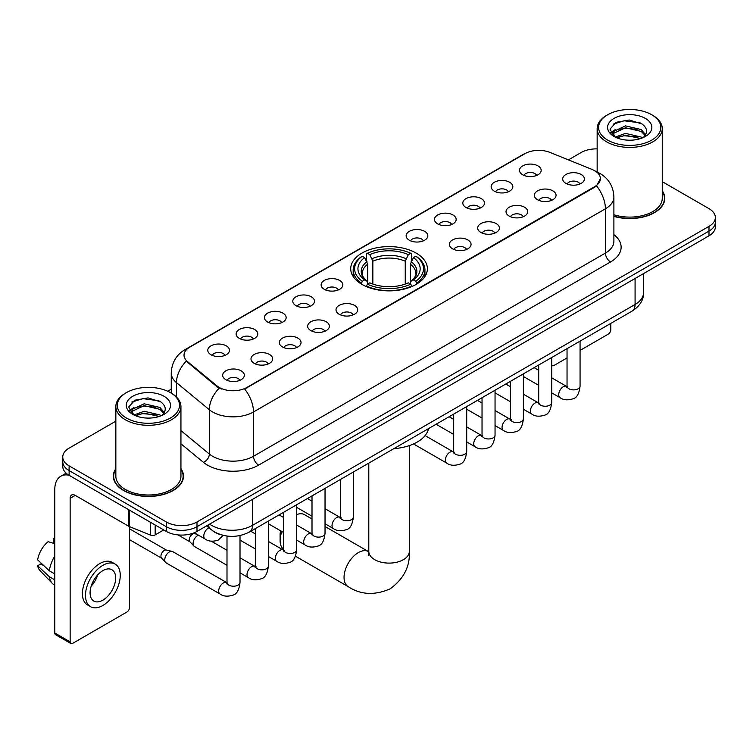 <?xml version="1.0" encoding="UTF-8"?>
<svg xmlns="http://www.w3.org/2000/svg" width="753" height="753" viewBox="0 0 753 753"><rect width="100%" height="100%" fill="white"/><g stroke="black" fill="none" stroke-linecap="round" stroke-linejoin="round"><path stroke-width="1.13" d="M416.164 253.093A38.337 22.138 0 0 0 374.382 248.292A38.337 22.138 0 0 0 350.719 268.736A38.337 22.138 0 0 0 361.948 284.389A38.337 22.138 0 0 0 403.721 289.19A38.337 22.138 0 0 0 427.393 268.736A38.337 22.138 0 0 0 416.164 253.093M494.316 191.13A10.853 6.269 180 0 1 492.17 189.361A10.853 6.269 180 0 1 495.756 181.577A10.853 6.269 180 0 1 509.668 182.273A10.853 6.269 180 0 1 511.814 189.361A10.853 6.269 180 0 1 494.316 191.13M508.341 191.78A6.513 3.756 0 0 0 506.6 189.954A6.513 3.756 0 0 0 500.18 189.003A6.513 3.756 0 0 0 495.643 191.78M465.985 207.489A10.853 6.269 180 0 1 463.829 205.72A10.853 6.269 180 0 1 467.425 197.935A10.853 6.269 180 0 1 481.327 198.632A10.853 6.269 180 0 1 483.482 205.72A10.853 6.269 180 0 1 465.985 207.489M480.009 208.148A6.513 3.756 0 0 0 478.259 206.313A6.513 3.756 0 0 0 471.849 205.362A6.513 3.756 0 0 0 467.302 208.148M437.644 223.857A10.853 6.269 180 0 1 435.498 222.079A10.853 6.269 180 0 1 439.084 214.294A10.853 6.269 180 0 1 452.995 214.991A10.853 6.269 180 0 1 455.141 222.079A10.853 6.269 180 0 1 437.644 223.857M451.668 224.507A6.513 3.756 0 0 0 449.918 222.672A6.513 3.756 0 0 0 443.508 221.721A6.513 3.756 0 0 0 438.971 224.507M409.312 240.216A10.853 6.269 180 0 1 407.157 238.437A10.853 6.269 180 0 1 410.752 230.653A10.853 6.269 180 0 1 424.654 231.359A10.853 6.269 180 0 1 426.81 238.437A10.853 6.269 180 0 1 409.312 240.216M423.337 240.866A6.513 3.756 0 0 0 421.586 239.03A6.513 3.756 0 0 0 415.176 238.08A6.513 3.756 0 0 0 410.63 240.866M324.298 289.293A10.853 6.269 180 0 1 322.143 287.524A10.853 6.269 180 0 1 325.738 279.74A10.853 6.269 180 0 1 339.641 280.436A10.853 6.269 180 0 1 341.796 287.524A10.853 6.269 180 0 1 324.298 289.293M338.323 289.943A6.513 3.756 0 0 0 336.572 288.117A6.513 3.756 0 0 0 330.162 287.157A6.513 3.756 0 0 0 325.616 289.943M295.967 305.652A10.853 6.269 180 0 1 293.811 303.883A10.853 6.269 180 0 1 297.407 296.098A10.853 6.269 180 0 1 311.309 296.795A10.853 6.269 180 0 1 313.464 303.883A10.853 6.269 180 0 1 295.967 305.652M309.982 306.302A6.513 3.756 0 0 0 308.241 304.476A6.513 3.756 0 0 0 301.821 303.525A6.513 3.756 0 0 0 297.284 306.302M267.626 322.011A10.853 6.269 180 0 1 265.47 320.241A10.853 6.269 180 0 1 269.066 312.457A10.853 6.269 180 0 1 282.968 313.154A10.853 6.269 180 0 1 285.123 320.241A10.853 6.269 180 0 1 267.626 322.011M281.65 322.661A6.513 3.756 0 0 0 279.9 320.834A6.513 3.756 0 0 0 273.49 319.884A6.513 3.756 0 0 0 268.943 322.661M239.285 338.37A10.853 6.269 180 0 1 237.139 336.6A10.853 6.269 180 0 1 240.734 328.816A10.853 6.269 180 0 1 254.636 329.513A10.853 6.269 180 0 1 256.782 336.6A10.853 6.269 180 0 1 239.285 338.37M253.309 339.029A6.513 3.756 0 0 0 251.568 337.193A6.513 3.756 0 0 0 245.149 336.243A6.513 3.756 0 0 0 240.612 339.029M210.953 354.738A10.853 6.269 180 0 1 208.797 352.959A10.853 6.269 180 0 1 212.393 345.175A10.853 6.269 180 0 1 226.295 345.872A10.853 6.269 180 0 1 228.451 352.959A10.853 6.269 180 0 1 210.953 354.738M224.978 355.388A6.513 3.756 0 0 0 223.227 353.552A6.513 3.756 0 0 0 216.817 352.602A6.513 3.756 0 0 0 212.271 355.388M522.657 174.771A10.853 6.269 180 0 1 520.502 173.002A10.853 6.269 180 0 1 524.097 165.218A10.853 6.269 180 0 1 538 165.914A10.853 6.269 180 0 1 540.155 173.002A10.853 6.269 180 0 1 522.657 174.771M536.682 175.421A6.513 3.756 0 0 0 534.931 173.595A6.513 3.756 0 0 0 528.521 172.644A6.513 3.756 0 0 0 523.975 175.421M537.538 199.724A10.853 6.269 180 0 1 535.392 197.954A10.853 6.269 180 0 1 538.979 190.17A10.853 6.269 180 0 1 552.89 190.867A10.853 6.269 180 0 1 555.036 197.954A10.853 6.269 180 0 1 537.538 199.724M551.563 200.373A6.513 3.756 0 0 0 549.812 198.547A6.513 3.756 0 0 0 543.402 197.597A6.513 3.756 0 0 0 538.866 200.373M509.207 216.083A10.853 6.269 180 0 1 507.051 214.313A10.853 6.269 180 0 1 510.647 206.529A10.853 6.269 180 0 1 524.549 207.226A10.853 6.269 180 0 1 526.705 214.313A10.853 6.269 180 0 1 509.207 216.083M523.231 216.742A6.513 3.756 0 0 0 521.481 214.906A6.513 3.756 0 0 0 515.071 213.956A6.513 3.756 0 0 0 510.525 216.742M480.866 232.451A10.853 6.269 180 0 1 478.71 230.672A10.853 6.269 180 0 1 482.306 222.888A10.853 6.269 180 0 1 496.208 223.585A10.853 6.269 180 0 1 498.364 230.672A10.853 6.269 180 0 1 480.866 232.451M494.89 233.101A6.513 3.756 0 0 0 493.14 231.265A6.513 3.756 0 0 0 486.73 230.314A6.513 3.756 0 0 0 482.193 233.101M452.534 248.81A10.853 6.269 180 0 1 450.379 247.031A10.853 6.269 180 0 1 453.974 239.247A10.853 6.269 180 0 1 467.877 239.953A10.853 6.269 180 0 1 470.032 247.031A10.853 6.269 180 0 1 452.534 248.81M466.549 249.459A6.513 3.756 0 0 0 464.808 247.624A6.513 3.756 0 0 0 458.389 246.673A6.513 3.756 0 0 0 453.852 249.459M339.179 314.246A10.853 6.269 180 0 1 337.033 312.476A10.853 6.269 180 0 1 340.629 304.692A10.853 6.269 180 0 1 354.531 305.389A10.853 6.269 180 0 1 356.677 312.476A10.853 6.269 180 0 1 339.179 314.246M353.204 314.895A6.513 3.756 0 0 0 351.463 313.069A6.513 3.756 0 0 0 345.043 312.119A6.513 3.756 0 0 0 340.507 314.895M310.848 330.605A10.853 6.269 180 0 1 308.692 328.835A10.853 6.269 180 0 1 312.288 321.051A10.853 6.269 180 0 1 326.19 321.747A10.853 6.269 180 0 1 328.346 328.835A10.853 6.269 180 0 1 310.848 330.605M324.872 331.254A6.513 3.756 0 0 0 323.122 329.428A6.513 3.756 0 0 0 316.712 328.477A6.513 3.756 0 0 0 312.166 331.254M282.507 346.964A10.853 6.269 180 0 1 280.361 345.194A10.853 6.269 180 0 1 283.947 337.41A10.853 6.269 180 0 1 297.859 338.106A10.853 6.269 180 0 1 300.005 345.194A10.853 6.269 180 0 1 282.507 346.964M296.531 347.613A6.513 3.756 0 0 0 294.79 345.787A6.513 3.756 0 0 0 288.371 344.836A6.513 3.756 0 0 0 283.834 347.613M254.175 363.332A10.853 6.269 180 0 1 252.02 361.553A10.853 6.269 180 0 1 255.615 353.769A10.853 6.269 180 0 1 269.518 354.465A10.853 6.269 180 0 1 271.673 361.553A10.853 6.269 180 0 1 254.175 363.332M268.2 363.981A6.513 3.756 0 0 0 266.449 362.146A6.513 3.756 0 0 0 260.039 361.195A6.513 3.756 0 0 0 255.493 363.981M225.834 379.691A10.853 6.269 180 0 1 223.679 377.912A10.853 6.269 180 0 1 227.274 370.128A10.853 6.269 180 0 1 241.176 370.834A10.853 6.269 180 0 1 243.332 377.912A10.853 6.269 180 0 1 225.834 379.691M239.859 380.34A6.513 3.756 0 0 0 238.108 378.505A6.513 3.756 0 0 0 231.698 377.554A6.513 3.756 0 0 0 227.161 380.34M565.88 183.365A10.853 6.269 180 0 1 563.724 181.595A10.853 6.269 180 0 1 567.32 173.811A10.853 6.269 180 0 1 581.222 174.508A10.853 6.269 180 0 1 583.377 181.595A10.853 6.269 180 0 1 565.88 183.365M579.904 184.014A6.513 3.756 0 0 0 578.153 182.188A6.513 3.756 0 0 0 571.743 181.238A6.513 3.756 0 0 0 567.197 184.014M592.065 169.434A19.531 11.276 180 0 1 594.672 170.696A19.531 11.276 180 0 1 600.395 178.668A19.531 11.276 180 0 1 594.672 186.64L246.862 387.456A19.531 11.276 180 0 1 217.052 385.95L187.563 361.628A19.531 11.276 180 0 1 184.024 355.162A19.531 11.276 180 0 1 189.747 347.189L524.935 153.668A19.531 11.276 180 0 1 549.954 152.407L592.065 169.434M221.42 534.884A21.705 12.528 180 0 1 212.657 530.78M115.849 468.639A35.08 20.256 0 0 0 113.317 476.197A35.08 20.256 0 0 0 123.586 490.523A35.08 20.256 0 0 0 161.82 494.909A35.08 20.256 0 0 0 183.478 476.197A35.08 20.256 0 0 0 180.946 468.639M113.675 478.023A35.08 20.256 0 0 0 113.552 478.56M600.395 178.668L596.564 185.85L594.672 187.224L244.659 389.028A25.32 14.618 60 0 1 253.507 411.966A28.934 16.707 180 0 1 212.591 411.966A28.934 16.707 180 0 1 209.343 409.736L176.484 382.637A28.934 16.707 180 0 1 171.251 373.055L171.251 393.122M115.849 421.162L69.116 448.139A21.705 12.528 0 0 0 62.763 457.005L62.763 466.455A21.705 12.528 0 0 0 69.116 475.312L166.3 531.42L166.3 526.695A21.705 12.528 0 0 0 196.985 526.695L708.997 231.086A21.705 12.528 0 0 0 715.35 222.229A21.705 12.528 0 0 1 708.997 231.086L196.985 526.695A21.705 12.528 0 0 1 166.3 526.695L69.116 470.587L166.3 526.695L166.3 521.97A21.705 12.528 0 0 0 196.985 521.97L708.997 226.361A21.705 12.528 0 0 0 715.35 217.504A21.705 12.528 0 0 0 708.997 208.647L662.264 181.671M62.763 461.73A21.705 12.528 0 0 0 69.116 470.587A21.705 12.528 0 0 1 62.763 461.73M221.438 389.028L217.052 386.807L186.245 361.158A25.32 16.933 129.5 0 0 176.484 382.637L176.484 397M613.893 216.393A35.08 20.256 0 0 0 664.795 198.312A35.08 20.256 0 0 0 662.264 190.754M597.157 148.878A21.705 12.528 0 0 0 581.118 152.539L568.411 159.871M171.251 389.169L167.684 391.231M62.763 457.005A21.705 12.528 0 0 0 69.116 465.862L166.3 521.97M183.243 478.56A35.08 20.256 0 0 0 183.12 478.023M664.56 200.674A35.08 20.256 0 0 0 664.438 200.138M166.3 531.42A21.705 12.528 0 0 0 196.985 531.42L708.997 235.811A21.705 12.528 0 0 0 715.35 226.954L715.35 217.504M551.723 365.149A3.614 2.09 120 0 0 552.203 365.638A3.614 2.09 120 0 0 554.01 365.459L567.037 357.939M580.064 350.418L608.226 334.153A3.614 2.09 120 0 0 610.787 329.729L610.787 323.395M607.718 140.133A31.108 17.959 0 0 0 651.703 140.133A31.108 17.959 0 0 0 651.703 114.738L652.729 115.331A32.548 18.797 0 0 1 662.264 128.612A32.548 18.797 0 0 1 642.168 145.978A32.548 18.797 0 0 1 606.692 141.903A32.548 18.797 0 0 1 597.157 128.612A32.548 18.797 0 0 1 606.692 115.331L607.718 114.738A31.108 17.959 0 0 0 607.718 140.133M613.893 214.737A32.548 18.797 0 0 0 662.264 198.312L662.264 128.612M613.893 216.158A34.723 20.049 0 0 0 664.438 198.312A34.723 20.049 0 0 0 662.264 191.337M615.239 137.102L625.479 133.385L641.274 137.074L642.394 137.912M616.792 137.808L625.479 135.258L640.643 138.552M614.956 136.961L613.366 133.45L613.921 131.304L625.479 125.883L641.274 129.572L645.613 134.702M613.413 135.926L613.366 133.45M613.469 134.382L613.921 133.187L625.479 127.756L641.274 131.455L645.114 135.484M643.081 137.62A16.35 9.441 0 0 0 643.777 136.999C647.947 132.453 647.401 128.132 642.13 124.029L629.339 120.009L616.152 122.297L610.024 129.092L613.996 136.368M645.368 118.4A22.138 12.782 0 0 0 614.109 118.372A22.138 12.782 0 0 0 613.968 136.415A22.138 12.782 0 0 0 614.062 136.472A22.138 12.782 0 0 0 645.462 136.415A22.138 12.782 0 0 0 645.368 118.4M645.17 136.585L646.761 135.493M652.729 115.331L651.703 114.738A31.108 17.959 0 0 0 607.718 114.738M613.121 124.17L624.19 120.762L640.304 122.918M610.984 133.3L614.006 131.154M618.994 129.215L624.19 128.264L637.226 129.384M618.994 136.707L624.19 135.766L637.226 136.886M610.645 132.697L615.257 129.591M281.867 531.533A20.256 11.69 120 0 0 280.107 540.485L280.107 534.583A13.017 7.521 -60 0 1 280.615 530.818M280.107 540.485A20.256 11.69 120 0 0 283.674 549.351M361.252 283.985L362.287 281.245A34.431 19.879 0 0 1 362.287 256.236L364.65 257.601A31.108 17.959 0 0 0 364.65 279.881L366.993 281.208L367.746 283.994M367.746 282.855L367.746 264.162L364.65 257.601M366.372 260.566L366.372 253.874L367.398 253.281A34.431 19.879 0 0 1 410.705 253.281L408.342 254.655A31.108 17.959 0 0 0 369.77 254.655L372.857 261.206L372.857 284.069M405.246 284.069L405.246 261.206L408.342 254.655M393.838 448.647A39.787 22.966 0 0 0 428.551 428.608M366.372 285.971A35.88 20.717 0 0 0 411.74 285.971L410.705 284.192A34.431 19.879 0 0 1 367.398 284.192L366.372 286.582M411.74 286.582L411.74 285.971M362.287 256.236L361.252 256.829A35.88 20.717 0 0 0 353.176 269.922A35.88 20.717 0 0 0 361.252 283.015M410.705 253.281L411.74 253.874L411.74 260.566M367.398 284.192L369.77 282.827A31.108 17.959 0 0 0 408.342 282.827L410.705 284.192M364.65 279.881L362.287 281.245M369.77 254.655L367.398 253.281M366.993 261.63A27.823 16.067 0 0 0 366.993 281.208L367.125 281.293C363.172 277.471 361.553 274.873 362.287 273.508A26.76 15.455 0 0 1 367.746 264.162M416.851 283.015A35.88 20.717 0 0 0 424.937 269.922A35.88 20.717 0 0 0 416.851 256.829L415.825 256.236A34.431 19.879 0 0 1 415.825 281.245L416.851 283.985M415.825 281.245L413.453 279.881A31.108 17.959 0 0 0 413.453 257.601L415.825 256.236M413.453 257.601L410.366 264.162L410.366 282.855L411.119 281.208L413.453 279.881M410.366 264.162A26.76 15.455 0 0 1 415.816 273.508C416.55 274.883 414.941 277.481 410.987 281.293L411.119 281.208A27.823 16.067 0 0 0 411.119 261.63M410.366 283.994L410.366 282.855M312.006 518.986L304.551 514.675A20.256 11.69 120 0 0 296.691 514.581M227.001 565.305L194.453 546.509A6.513 3.756 -60 0 1 193.926 546.085A6.513 3.756 -60 0 1 193.097 543.525A6.513 3.756 -60 0 1 197.7 535.552A6.513 3.756 -60 0 1 198.472 535.185M193.926 546.085L189.86 541.689A4.706 2.711 -60 0 1 189.267 539.835A4.706 2.711 -60 0 1 192.589 534.075A4.706 2.711 -60 0 1 194.49 533.67L196.712 534.169M240.019 535.543L240.019 582.445C239.125 590.013 236.781 594.23 232.997 595.115C227.622 596.781 223.293 596.404 220.027 593.995L166.112 562.868A6.513 3.756 -60 0 1 165.585 562.444A6.513 3.756 -60 0 1 164.766 559.893A6.513 3.756 -60 0 1 169.369 551.911A6.513 3.756 -60 0 1 171.995 551.347A6.513 3.756 -60 0 1 172.625 551.591L227.858 583.236M165.585 562.444L161.518 558.048A4.706 2.711 -60 0 1 160.926 556.194A4.706 2.711 -60 0 1 164.248 550.443A4.706 2.711 -60 0 1 166.149 550.029L171.995 551.347M155.174 524.992L155.174 534.894L163.74 529.943M68.871 475.171A28.934 16.707 -120 0 0 60.786 476.244A28.934 16.707 -120 0 0 54.79 489.488L54.79 633.009L70.142 641.867L70.142 498.345A7.238 4.179 60 0 1 71.639 495.032A7.238 4.179 60 0 1 75.253 495.389L128.735 526.272L128.735 509.734M70.142 641.867A3.614 2.09 120 0 0 70.886 643.523L55.543 634.666A3.614 2.09 -60 0 1 54.79 633.009M70.886 643.523A3.614 2.09 120 0 0 72.693 643.344L126.909 612.038A3.614 2.09 120 0 0 129.469 607.615L129.469 526.601M155.174 534.894A3.614 2.09 180 0 1 150.544 535.119L129.215 526.507A3.614 2.09 180 0 1 128.735 526.272M102.869 600.169A18.081 10.438 120 0 0 114.691 584.234A18.081 10.438 120 0 0 111.915 569.739A18.081 10.438 120 0 0 102.869 570.633A18.081 10.438 120 0 0 91.057 586.578A18.081 10.438 120 0 0 93.833 601.063A18.081 10.438 120 0 0 102.869 600.169M91.188 586.154A18.081 10.438 120 0 0 97.683 574.906M54.79 539.204L53.256 538.734L53.256 542.367L54.79 543.252M115.171 564.101L112.103 562.331A24.595 14.203 120 0 0 99.801 563.555A24.595 14.203 120 0 0 83.734 585.222A24.595 14.203 120 0 0 87.508 604.932L90.576 606.702A24.595 14.203 120 0 0 102.869 605.487A24.595 14.203 120 0 0 118.936 583.81A24.595 14.203 120 0 0 115.171 564.101A24.595 14.203 120 0 0 102.869 565.324A24.595 14.203 120 0 0 86.802 586.992A24.595 14.203 120 0 0 90.576 606.702M54.79 556.109A23.87 13.78 120 0 0 49.359 570.821L37.65 559.865A18.806 10.862 120 0 1 48.145 541.689L54.79 543.704M54.79 573.955L49.359 570.821M43.985 565.795L40.794 563.95L37.65 565.767L49.359 576.723L54.79 579.866M49.359 576.723A23.87 13.78 120 0 0 52.305 583.396A23.87 13.78 120 0 0 54.112 584.817L54.79 585.203M54.79 538.31A18.806 10.862 120 0 0 53.256 538.734M37.65 565.767A18.806 10.862 120 0 0 39.871 570.454L52.305 583.396M126.4 418.019A31.108 17.959 0 0 0 170.394 418.019A31.108 17.959 0 0 0 170.394 392.624L171.411 393.217A32.548 18.797 0 0 1 180.946 406.498A32.548 18.797 0 0 1 160.85 423.864A32.548 18.797 0 0 1 125.374 419.788A32.548 18.797 0 0 1 115.849 406.498A32.548 18.797 0 0 1 125.374 393.217L126.4 392.624A31.108 17.959 0 0 0 126.4 418.019M115.849 406.498L115.849 476.197A32.548 18.797 0 0 0 125.374 489.488A32.548 18.797 0 0 0 160.85 493.563A32.548 18.797 0 0 0 180.946 476.197L180.946 406.498M115.849 469.223A34.723 20.049 0 0 0 113.675 476.197A34.723 20.049 0 0 0 123.84 490.372A34.723 20.049 0 0 0 161.688 494.721A34.723 20.049 0 0 0 183.12 476.197A34.723 20.049 0 0 0 180.946 469.223M133.921 414.988L144.162 411.27L159.956 414.959L161.076 415.797M135.474 415.694L144.162 413.143L159.325 416.437M133.639 414.847L132.048 411.336L132.603 409.19L144.162 403.768L159.956 407.458L164.295 412.588M132.095 413.811L132.048 411.336M132.151 412.268L132.603 411.072L144.162 405.641L159.956 409.34L163.796 413.369M161.773 415.505A16.35 9.441 0 0 0 162.46 414.884C166.629 410.338 166.084 406.018 160.813 401.914L148.021 397.895L134.834 400.191L128.707 406.978L132.679 414.254M164.05 396.285A22.138 12.782 0 0 0 132.792 396.257A22.138 12.782 0 0 0 132.65 414.301A22.138 12.782 0 0 0 132.744 414.357A22.138 12.782 0 0 0 164.145 414.301A22.138 12.782 0 0 0 164.05 396.285M163.853 414.47L165.444 413.378M171.411 393.217L170.394 392.624A31.108 17.959 0 0 0 126.4 392.624M131.803 402.055L142.882 398.648L158.987 400.803M129.667 411.185L132.688 409.039M137.677 407.1L142.882 406.149L155.909 407.269M137.677 414.592L142.882 413.651L155.909 414.771M129.328 410.583L133.94 407.486M187.563 361.628L187.563 362.485M217.052 385.95L217.052 386.807M246.862 387.456L246.862 388.04M594.672 186.64L594.672 187.224M613.893 234.654A36.172 20.877 180 0 1 610.532 261.95L258.627 465.119A7.238 4.179 60 0 1 253.507 456.262L605.412 253.093A28.934 16.707 0 0 0 613.893 241.28L613.893 196.985A28.934 16.707 180 0 1 605.412 208.797A25.32 14.618 -120 0 0 596.564 185.85M258.627 465.119A36.172 20.877 180 0 1 207.47 465.119A36.172 20.877 180 0 1 203.423 462.333L180.946 443.799M219.208 388.143A25.32 16.933 129.5 0 0 209.343 409.736L209.343 454.031A28.934 16.707 0 0 0 212.591 456.262A28.934 16.707 0 0 0 253.507 456.262L253.507 411.966L605.412 208.797L605.412 253.093A7.238 4.179 60 0 0 610.532 261.95M613.893 196.985C613.403 186.575 608.829 178.772 600.169 173.576L596.517 171.797A25.32 11.86 112 0 0 596.178 171.675M187.591 348.667A25.32 14.618 -120 0 0 184.974 349.656C176.315 354.851 171.74 362.654 171.251 373.055M184.974 349.656L522.808 154.61A25.32 14.618 60 0 1 524.728 153.791M196.985 521.97L196.985 531.42M708.997 226.361L708.997 235.811M69.116 465.862L69.116 475.312M180.946 430.612L209.343 454.031A7.238 4.838 -50.5 0 1 203.423 462.333M209.626 524.126A28.934 16.707 0 0 0 211.565 525.368A28.934 16.707 0 0 0 252.481 525.368L635.08 304.476A28.934 16.707 0 0 0 643.561 292.663C643.768 299.845 639.946 305.991 632.087 311.102L249.488 531.985A14.467 8.349 60 0 0 252.481 525.368L252.481 499.38M635.08 278.488L635.08 304.476A14.467 8.349 60 0 1 632.087 311.102M208.449 524.803A14.467 9.676 129.5 0 0 210.972 529.51L206.576 525.886M409.312 445.616L409.312 551.412A20.256 11.69 180 0 1 403.373 559.686A20.256 11.69 180 0 1 374.73 559.686A20.256 11.69 180 0 1 368.801 551.412L368.255 555.3M409.312 551.412C410.178 566.284 403.806 578.756 390.195 588.827C374.674 595.585 360.687 594.87 348.234 586.672A20.256 11.69 -60 0 1 345.138 570.445A20.256 11.69 -60 0 1 358.362 552.598A20.256 11.69 -60 0 1 368.49 551.591L368.801 551.77M405.246 261.206A26.76 15.455 0 0 0 372.857 261.206M406.008 258.684A27.823 16.067 0 0 0 372.104 258.684M580.064 341.137L580.064 386.129A6.513 3.756 180 0 1 577.852 388.953A6.513 3.756 180 0 1 568.948 388.783A6.513 3.756 180 0 1 567.037 386.129L566.83 387.531L567.414 387.051M580.064 386.129C579.17 393.687 576.826 397.913 573.033 398.798C567.658 400.464 563.338 400.088 560.063 397.669A6.513 3.756 -60 0 1 559.065 392.454A6.513 3.756 -60 0 1 563.319 386.722A6.513 3.756 -60 0 1 563.611 386.562A6.513 3.756 -60 0 1 566.576 386.393L567.894 386.92M551.723 357.496L551.723 402.488A6.513 3.756 180 0 1 549.521 405.312A6.513 3.756 180 0 1 540.607 405.142A6.513 3.756 180 0 1 538.706 402.488L538.499 403.89L539.073 403.41M551.723 402.488C550.829 410.046 548.495 414.272 544.701 415.157C539.327 416.823 534.997 416.447 531.731 414.037A6.513 3.756 -60 0 1 530.733 408.813A6.513 3.756 -60 0 1 534.988 403.081A6.513 3.756 -60 0 1 535.27 402.921A6.513 3.756 -60 0 1 538.235 402.761L539.562 403.279M523.391 373.855L523.391 418.847A6.513 3.756 180 0 1 521.18 421.671A6.513 3.756 180 0 1 512.275 421.511A6.513 3.756 180 0 1 510.365 418.847L510.158 420.259L510.741 419.769M523.391 418.847C522.497 426.405 520.154 430.631 516.36 431.516C510.986 433.182 506.665 432.806 503.39 430.396A6.513 3.756 -60 0 1 502.392 425.181A6.513 3.756 -60 0 1 506.647 419.44A6.513 3.756 -60 0 1 506.938 419.28A6.513 3.756 -60 0 1 509.903 419.12L511.221 419.637M495.05 390.214L495.05 435.206A6.513 3.756 180 0 1 492.848 438.03A6.513 3.756 180 0 1 483.934 437.87A6.513 3.756 180 0 1 482.033 435.206L481.816 436.618L482.4 436.138M495.05 435.206C494.156 442.773 491.813 446.99 488.029 447.875C482.645 449.541 478.324 449.165 475.058 446.755A6.513 3.756 -60 0 1 474.061 441.54A6.513 3.756 -60 0 1 478.306 435.799A6.513 3.756 -60 0 1 478.597 435.648A6.513 3.756 -60 0 1 481.562 435.479L482.889 435.996M466.709 406.573L466.709 451.565A6.513 3.756 180 0 1 464.507 454.388A6.513 3.756 180 0 1 455.603 454.228A6.513 3.756 180 0 1 453.692 451.565L453.485 452.977L454.068 452.497M466.709 451.565C465.825 459.132 463.481 463.349 459.688 464.234C454.313 465.9 449.993 465.523 446.717 463.114A6.513 3.756 -60 0 1 445.72 457.899A6.513 3.756 -60 0 1 449.974 452.158A6.513 3.756 -60 0 1 450.266 452.007A6.513 3.756 -60 0 1 453.231 451.838L454.548 452.355M353.364 472.018L353.364 517.01A6.513 3.756 180 0 1 351.162 519.834A6.513 3.756 180 0 1 342.248 519.664A6.513 3.756 180 0 1 340.347 517.01L340.14 518.412L340.723 517.932M353.364 517.01C352.47 524.568 350.136 528.794 346.342 529.679C340.968 531.345 336.638 530.969 333.372 528.55A6.513 3.756 -60 0 1 332.374 523.335A6.513 3.756 -60 0 1 336.629 517.603A6.513 3.756 -60 0 1 336.911 517.443A6.513 3.756 -60 0 1 339.885 517.273L341.203 517.8M325.032 488.377L325.032 533.369A6.513 3.756 180 0 1 322.821 536.192A6.513 3.756 180 0 1 313.916 536.023A6.513 3.756 180 0 1 312.006 533.369L311.798 534.771L312.382 534.291M325.032 533.369C324.138 540.927 321.795 545.153 318.001 546.038C312.627 547.704 308.306 547.327 305.031 544.918A6.513 3.756 -60 0 1 304.033 539.694A6.513 3.756 -60 0 1 308.288 533.962A6.513 3.756 -60 0 1 308.579 533.802A6.513 3.756 -60 0 1 311.544 533.642L312.862 534.159M296.691 504.736L296.691 549.728A6.513 3.756 180 0 1 294.489 552.551A6.513 3.756 180 0 1 285.575 552.391A6.513 3.756 180 0 1 283.674 549.728L283.467 551.14L284.041 550.65M296.691 549.728C295.797 557.286 293.463 561.512 289.67 562.397C284.295 564.063 279.965 563.686 276.699 561.277A6.513 3.756 -60 0 1 275.702 556.053A6.513 3.756 -60 0 1 279.956 550.321A6.513 3.756 -60 0 1 280.238 550.161A6.513 3.756 -60 0 1 283.203 550.001L284.53 550.518M268.36 521.095L268.36 566.087A6.513 3.756 180 0 1 266.148 568.91A6.513 3.756 180 0 1 257.244 568.75A6.513 3.756 180 0 1 255.333 566.087L255.126 567.498L255.709 567.018M268.36 566.087C267.466 573.654 265.122 577.871 261.329 578.756C255.954 580.422 251.634 580.045 248.358 577.636A6.513 3.756 -60 0 1 247.361 572.421A6.513 3.756 -60 0 1 251.615 566.68A6.513 3.756 -60 0 1 251.907 566.529A6.513 3.756 -60 0 1 254.872 566.36L256.189 566.877M240.019 582.445A6.513 3.756 180 0 1 237.816 585.269A6.513 3.756 180 0 1 228.903 585.109A6.513 3.756 180 0 1 227.001 582.445L226.794 583.857L227.368 583.377M220.027 593.995A6.513 3.756 -60 0 1 219.029 588.78A6.513 3.756 -60 0 1 223.283 583.038A6.513 3.756 -60 0 1 223.566 582.888A6.513 3.756 -60 0 1 226.531 582.718M194.255 532.757L205.136 539.035A6.513 3.756 -60 0 1 204.138 533.821A6.513 3.756 -60 0 1 208.393 528.079A6.513 3.756 -60 0 1 208.685 527.928A6.513 3.756 -60 0 1 208.92 527.815M70.142 498.345L75.253 495.389M129.215 510.007L129.215 526.507M150.544 535.119L150.544 522.318M522.808 154.61L527.448 152.445M249.488 531.985C237.844 537.84 226.201 537.84 214.558 531.985L210.972 529.51M643.561 292.663L643.561 273.593M552.203 365.638L551.723 365.365M664.438 201.211L664.438 198.312M597.157 172.07L597.157 128.612M348.234 586.672L295.458 556.203M353.176 276.539L353.176 269.922M424.937 276.539L424.937 269.922M368.49 551.591L325.032 526.498M368.801 463.104L368.801 551.412M560.063 397.669L551.723 392.859M538.706 385.338L523.391 376.5M567.037 348.648L567.037 386.129M566.576 386.393L551.723 377.827M538.706 370.307L534.122 367.662M531.731 414.037L523.391 409.218M510.365 401.697L495.05 392.859M538.706 365.017L538.706 402.488M538.235 402.761L523.391 394.186M510.365 386.666L505.781 384.021M503.39 430.396L495.05 425.577M482.033 418.056L466.709 409.218M510.365 381.376L510.365 418.847M509.903 419.12L495.05 410.545M482.033 403.024L477.449 400.38M475.058 446.755L466.709 441.936M453.692 434.425L436.091 424.259M482.033 397.735L482.033 435.206M481.562 435.479L466.709 426.904M453.692 419.383L449.108 416.738M446.717 463.114L413.529 443.95M453.692 414.094L453.692 451.565M453.231 451.838L425.087 435.592M333.372 528.55L325.032 523.74M312.006 516.219L296.691 507.381M340.347 479.529L340.347 517.01M339.885 517.273L325.032 508.708M312.006 501.187L307.422 498.542M305.031 544.918L296.691 540.099M283.674 532.578L268.36 523.74M312.006 495.898L312.006 533.369M311.544 533.642L296.691 525.067M283.674 517.546L279.09 514.901M276.699 561.277L268.36 556.458M255.333 548.937L240.019 540.099M283.674 512.256L283.674 549.728M283.203 550.001L268.36 541.426M255.333 533.905L250.749 531.26M248.358 577.636L240.019 572.817M177.972 534.912L190.029 541.868M255.333 528.615L255.333 566.087M254.872 566.36L240.019 557.785M227.001 550.264L211.282 541.2M193.54 533.039L194.735 533.726M129.469 539.628L161.688 558.227M227.001 536.051L227.001 582.445M129.469 528.766L166.394 550.085M205.136 539.035C208.346 541.445 212.666 541.812 218.106 540.165L223.208 535.364M60.786 476.244L66.123 473.157M183.12 479.096L183.12 476.197M113.675 479.096L113.675 476.197"/></g></svg>
